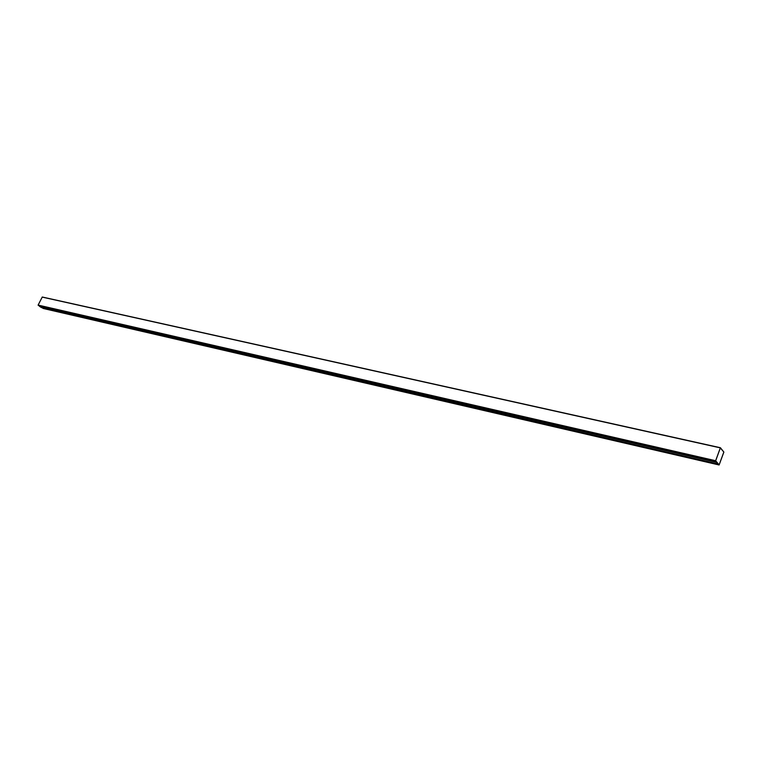<?xml version="1.0" encoding="UTF-8"?>
<svg xmlns="http://www.w3.org/2000/svg" width="762" height="762" viewBox="0 0 762 762"><rect width="100%" height="100%" fill="white"/><g stroke="black" fill="none" stroke-linecap="round" stroke-linejoin="round"><path stroke-width="1.14" d="M716.623 462.163L718.052 463.868L716.623 462.163L39.557 306.191L38.119 305.086L42.272 297.018L720.376 447.732M716.547 462.363L39.5 306.324L41.491 307.629L717.995 464.02L716.604 462.21L39.557 306.191M715.604 461L720.404 447.732L723.871 452.076L719.109 464.982L715.604 461L38.157 305.276M42.948 308.41L719.09 464.972L41.891 307.715M720.319 447.913L723.833 452.028L719.138 464.877L715.642 460.753L720.319 447.913L723.833 452.028L719.138 464.877L715.642 460.896L720.319 447.913M39.5 306.324L716.604 462.21L717.995 464.02M715.604 460.715L38.119 305.086M720.281 447.865L42.139 297.094M720.404 447.732L42.272 297.018"/></g></svg>
